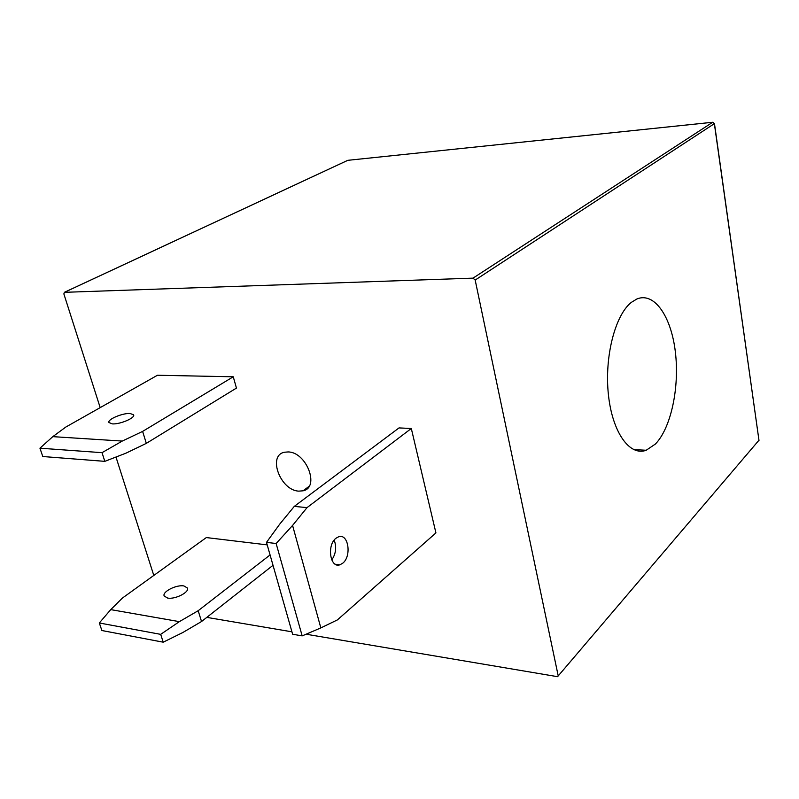 <?xml version="1.0" encoding="UTF-8"?>
<svg xmlns="http://www.w3.org/2000/svg" width="799" height="799" viewBox="0 0 799 799"><rect width="100%" height="100%" fill="white"/><g stroke="black" fill="none" stroke-linecap="round" stroke-linejoin="round"><path stroke-width="1.2" d="M298.806 491.135L303.071 490.806C320.029 487.59 306.596 452.084 288.169 451.934L284.444 452.234C267.285 455.44 280.429 490.536 298.806 491.135M655.36 444.064L646.201 450.256C629.802 456.529 612.394 432.589 608.429 394.836C604.294 357.193 615.04 315.126 631.33 302.382L636.893 298.986C654.361 291.695 671.22 316.514 675.355 351.91C679.659 387.215 671.07 428.024 655.36 444.064M336.029 538.206C326.661 544.968 330.097 568.479 339.855 564.823L342.661 563.265C351.91 556.324 348.444 533.113 338.636 536.778L336.029 538.206M130.127 413.502L133.603 414.831C135.52 417.847 119.89 424.529 112.329 423.879L108.954 422.541C107.146 419.475 122.597 412.913 130.127 413.502M183.89 585.937L187.445 588.014C189.673 592.169 175.131 599.6 167.64 598.071L164.175 596.004C162.037 591.779 176.429 584.488 183.89 585.937M267.216 544.888L206.342 537.567L122.377 598.091L110.751 609.617L179.366 621.642L198.182 610.716L270.072 554.955M206.811 617.377L291.945 631.819M306.077 634.216L557.572 676.683L758.96 440.239L714.356 123.665L475.175 280.059L558.121 675.435M475.175 280.059L473.008 278.142L712.658 122.277L347.815 160.319L64.439 292.324L473.008 278.142M64.439 292.324L63.86 293.902L100.185 407.62M115.975 457.028L153.798 575.45M39.95 448.189L52.804 436.644L65.828 427.046L157.463 375.25L233.268 376.788L236.444 388.084L146.327 443.365L126.062 453.123L104.819 461.353L102.022 452.673L39.95 448.189L42.776 456.519L104.819 461.353M411.305 428.494L399.021 427.914L294.282 506.396L307.036 507.615L411.305 428.494L435.924 532.903L337.398 619.914L320.838 627.904L292.574 525.432L307.036 507.615M52.804 436.644L122.257 441.068L142.622 431.4L146.327 443.365M122.257 441.068L102.022 452.673M142.622 431.4L233.268 376.788M179.366 621.642L160.689 634.356L99.316 622.98L101.882 630.521L163.216 642.186L182.811 632.528L201.538 621.522L273.018 565.302M198.182 610.716L201.538 621.522M160.689 634.356L163.216 642.186M99.316 622.98L110.751 609.617M331.775 559.959C335.94 553.727 336.739 547.115 334.192 540.114M320.838 627.904L302.172 635.884L292.634 634.256L266.496 542.371L279.78 524.064L294.282 506.396M302.172 635.884L276.134 543.51L292.574 525.432M266.496 542.371L276.134 543.51M347.405 160.489L64.369 292.324M348.134 160.289L712.698 122.257L714.356 123.665L712.968 122.277M714.466 123.555L758.96 440.239L558.111 676.044M309.043 486.371L303.071 490.806M646.201 450.256L633.627 449.597M335.3 564.244L339.855 564.823M758.9 440.778L759.05 440.049"/></g></svg>
